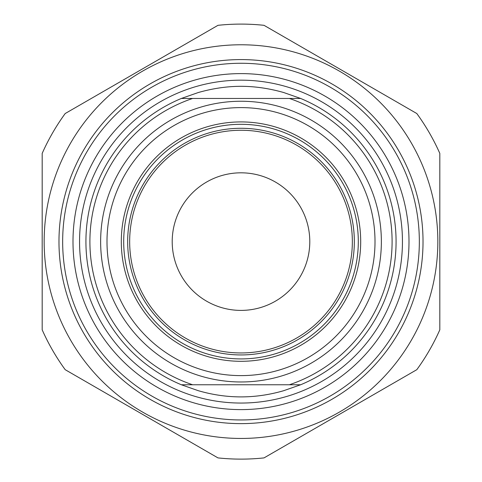 <?xml version="1.0" encoding="UTF-8"?>
<svg xmlns="http://www.w3.org/2000/svg" width="482" height="482" viewBox="0 0 482 482"><rect width="100%" height="100%" fill="white"/><g stroke="black" fill="none" stroke-linecap="round" stroke-linejoin="round"><path stroke-width="0.72" d="M439.819 153.403A217.509 217.509 0 0 0 416.803 113.529L264.022 25.323A217.509 217.509 0 0 0 217.978 25.323L65.197 113.529A217.509 217.509 0 0 0 42.181 153.403L42.181 329.821A217.509 217.509 0 0 0 65.197 369.688L217.978 457.9A217.509 217.509 0 0 0 264.022 457.9L416.803 369.688A217.509 217.509 0 0 0 439.819 329.821L439.819 153.403M241 44.778A196.831 196.831 0 0 0 70.535 340.027A196.831 196.831 0 0 0 411.465 340.027A196.831 196.831 0 0 0 241 44.778M58.973 241.609A182.027 182.027 0 0 0 332.014 399.247A182.027 182.027 0 0 0 332.014 83.97A182.027 182.027 0 0 0 58.973 241.609M300.648 98.461L283.693 92.526C269.185 88.405 254.954 86.332 241 86.308C227.046 86.332 212.815 88.405 198.307 92.526L181.353 98.461A155.083 155.083 0 0 0 181.353 384.763L300.648 384.763A155.083 155.083 0 0 0 300.648 98.461L181.353 98.461M181.353 384.763L198.307 390.697C226.769 398.963 255.231 398.963 283.693 390.697L300.648 384.763M289.375 98.461A151.107 151.107 0 0 1 289.375 384.763M354.33 241.609A113.33 113.33 0 0 1 241 354.939A113.33 113.33 0 0 1 127.67 241.609A113.33 113.33 0 0 1 241 128.284A113.33 113.33 0 0 1 354.33 241.609M123.693 241.609A117.307 117.307 0 0 0 299.653 343.202A117.307 117.307 0 0 0 299.653 140.021A117.307 117.307 0 0 0 123.693 241.609M360.693 241.609A119.693 119.693 0 0 1 181.154 345.269A119.693 119.693 0 0 1 181.154 137.954A119.693 119.693 0 0 1 360.693 241.609M192.625 384.763A151.107 151.107 0 0 1 192.625 98.461M375.008 241.609A134.008 134.008 0 0 1 173.996 357.662A134.008 134.008 0 0 1 173.996 125.561A134.008 134.008 0 0 1 375.008 241.609M72.993 241.609A168.007 168.007 0 0 1 325.001 96.117A168.007 168.007 0 0 1 325.001 387.106A168.007 168.007 0 0 1 72.993 241.609M62.66 241.609A178.34 178.34 0 0 0 241 419.955A178.34 178.34 0 0 0 419.34 241.609A178.34 178.34 0 0 0 241 63.269A178.34 178.34 0 0 0 62.66 241.609M172.207 241.609A68.793 68.793 0 0 0 275.397 301.184A68.793 68.793 0 0 0 275.397 182.033A68.793 68.793 0 0 0 172.207 241.609M129.658 241.609A111.342 111.342 0 0 0 296.671 338.033A111.342 111.342 0 0 0 296.671 145.184A111.342 111.342 0 0 0 129.658 241.609M241 80.169A161.446 161.446 0 0 0 101.184 322.331A161.446 161.446 0 0 0 380.816 322.331A161.446 161.446 0 0 0 241 80.169M241 101.244A140.37 140.37 0 0 0 119.44 311.794A140.37 140.37 0 0 0 362.56 311.794A140.37 140.37 0 0 0 241 101.244"/></g></svg>
